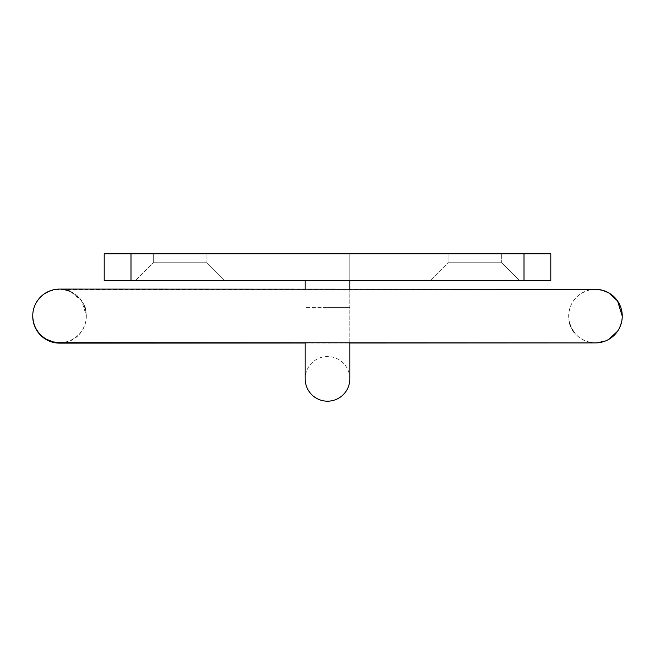 <?xml version="1.0" encoding="UTF-8"?>
<svg xmlns="http://www.w3.org/2000/svg" width="655" height="655" viewBox="0 0 655 655"><rect width="100%" height="100%" fill="white"/><g stroke="black" fill="none" stroke-linecap="round" stroke-linejoin="round"><path stroke-width="0.49" stroke-dasharray="3.27 2.46" d="M206.923 262.745L224.788 280.61L135.462 280.61L224.788 280.61L135.462 280.61L224.788 280.61L206.923 262.745L153.327 262.745L135.462 280.61L153.327 262.745L206.923 262.745L153.327 262.745L206.923 262.745L206.923 253.812L206.923 262.745M153.327 253.812L153.327 262.745L153.327 253.812L206.923 253.812L153.327 253.812M501.673 262.745L519.538 280.61L430.212 280.61L519.538 280.61L430.212 280.61L519.538 280.61L501.673 262.745L448.077 262.745L430.212 280.61L448.077 262.745L501.673 262.745L448.077 262.745L501.673 262.745L501.673 253.812L501.673 262.745M448.077 253.812L448.077 262.745L448.077 253.812L501.673 253.812L448.077 253.812M131 280.61L131 253.812L104.202 253.812L104.202 280.61L550.798 280.61L550.798 253.812L524 253.812L524 280.61M131 253.812L524 253.812M305.173 342.786L305.173 378.86A22.327 22.327 0 0 1 327.5 356.525A22.327 22.327 0 0 1 349.827 378.86L349.827 307.4L305.173 307.4L349.827 307.4L327.5 307.4L349.827 307.4L349.827 253.812L327.5 253.812L349.827 253.812L327.5 253.812L349.827 253.812L349.827 280.61M327.5 253.812L305.173 253.812L327.5 253.812M594.887 342.901A26.798 26.798 0 0 1 594.224 342.876M593.577 342.843A26.798 26.798 0 0 1 591.702 342.647M590.401 342.426A26.798 26.798 0 0 1 574.46 332.765M572.2 329.416A26.798 26.798 0 0 1 570.751 326.501M569.514 322.817A26.798 26.798 0 0 1 597.368 289.387M64.346 342.696A26.798 26.798 0 0 0 59.4 289.543A26.798 26.798 0 0 0 32.75 315.89M59.474 342.688A26.798 26.798 0 0 0 85.51 309.258M84.38 305.828A26.798 26.798 0 0 0 69.43 290.984M68.226 290.542A26.798 26.798 0 0 0 66.27 289.952M64.624 289.575A26.798 26.798 0 0 0 62.143 289.223M60.94 289.133A26.798 26.798 0 0 0 59.998 289.101M349.827 342.802L349.827 289.207M305.173 280.61L305.173 289.199M305.173 343.023L349.827 343.015M596.214 342.901L596.951 342.868M605.236 341.058L606.44 340.551M608.061 339.757L608.806 339.339M619.229 328.474L619.794 327.32M621.48 322.497L622.25 316.111M595.1 342.901L589.467 342.229L582.262 339.437C573.534 334.099 568.999 326.321 568.663 316.111C568.99 306.016 573.444 298.287 582.025 292.924L589.181 290.059L595.1 289.322L59.548 289.543M60.072 289.101L70.306 291.352L81.711 300.833L86.337 315.89"/><path stroke-width="0.98" d="M524 253.812L550.798 253.812L550.798 280.61L524 280.61L524 253.812L131 253.812L131 280.61L104.202 280.61L104.202 253.812L131 253.812M524 280.61L131 280.61M349.827 342.802L349.827 378.86A22.327 22.327 0 0 1 327.5 401.188A22.327 22.327 0 0 1 305.173 378.86L305.173 342.786M597.368 289.387A26.798 26.798 0 0 1 622.25 316.111A26.798 26.798 0 0 1 594.887 342.901M594.224 342.876A26.798 26.798 0 0 1 593.577 342.843M591.702 342.647A26.798 26.798 0 0 1 590.401 342.426M574.46 332.765A26.798 26.798 0 0 1 572.2 329.416M570.751 326.501A26.798 26.798 0 0 1 569.514 322.817M59.998 289.101A26.798 26.798 0 0 0 32.75 316.332A26.798 26.798 0 0 0 64.346 342.696M595.158 342.892L59.466 342.688L53.014 341.877L46.333 339.2C37.622 333.862 33.094 326.092 32.75 315.89A26.798 26.798 0 0 0 59.474 342.688M85.51 309.258A26.798 26.798 0 0 0 84.38 305.828M69.43 290.984A26.798 26.798 0 0 0 68.226 290.542M66.27 289.952A26.798 26.798 0 0 0 64.624 289.575M62.143 289.223A26.798 26.798 0 0 0 60.94 289.133M349.827 289.207L349.827 280.61M305.173 289.199L305.173 280.61M59.687 343.13L305.173 343.023M349.827 343.015L595.469 342.909M595.6 342.909L596.214 342.901M596.951 342.868L605.236 341.058M606.44 340.551L608.061 339.757M608.806 339.339L617.567 331.242L619.229 328.474M619.794 327.32L621.48 322.497M622.25 316.111L617.575 300.989L608.839 292.9L602.191 290.173L595.69 289.313L59.9 289.092"/></g></svg>
